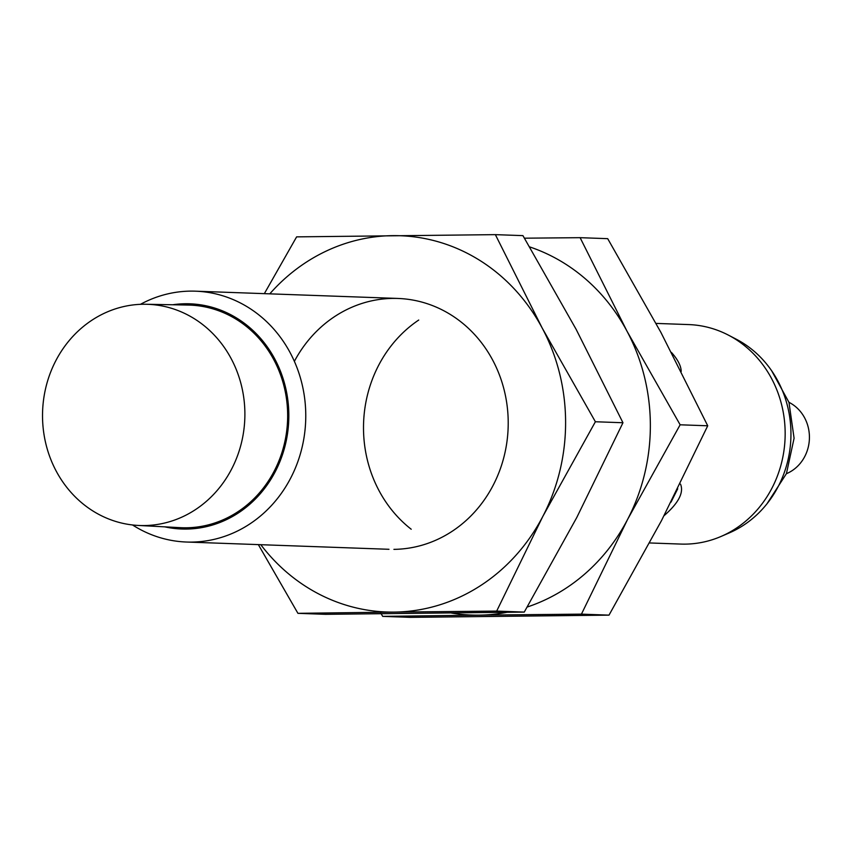 <?xml version="1.0" encoding="UTF-8"?>
<svg xmlns="http://www.w3.org/2000/svg" width="852" height="852" viewBox="0 0 852 852"><rect width="100%" height="100%" fill="white"/><g stroke="black" fill="none" stroke-linecap="round" stroke-linejoin="round"><path stroke-width="1.28" d="M664.07 515.673C678.522 503.085 684.007 492.584 680.524 484.149M677.723 488.771L671.003 502.147M649.671 542.958L680.823 544.077A109.823 100.387 -87.9 0 0 685.146 544.13A109.823 100.387 -87.9 0 0 721.026 536.462L729.259 532.915A105.637 96.564 -87.9 0 0 790.88 438.13A105.637 96.564 -87.9 0 0 736.213 339.181L728.258 335.049A109.823 100.387 -87.9 0 0 688.704 324.58L656.061 323.409M721.026 536.462A109.823 100.387 -87.9 0 0 785.086 437.928A109.823 100.387 -87.9 0 0 728.258 335.049M681.206 371.461C681.067 365.881 677.819 359.555 671.482 352.472M132.529 524.97A125.51 114.732 -87.9 0 0 186.524 542.032A125.51 114.732 -87.9 0 0 191.466 542.096A125.51 114.732 -87.9 0 0 305.751 418.023A125.51 114.732 -87.9 0 0 195.534 291.182A125.51 114.732 -87.9 0 0 140.442 304.324M164.766 526.845A112.677 102.996 -87.9 0 0 186.226 529.071A112.677 102.996 -87.9 0 0 288.615 408.31A112.677 102.996 -87.9 0 0 172.743 304.76M138.173 525.439L180.262 527.665A111.388 101.825 -87.9 0 0 186.215 527.793A111.388 101.825 -87.9 0 0 287.656 416.809A111.388 101.825 -87.9 0 0 188.26 305.059L146.118 304.26A110.675 101.175 -87.9 0 0 42.6 411.282A110.675 101.175 -87.9 0 0 138.173 525.439A110.675 101.175 -87.9 0 0 144.095 525.567A110.675 101.175 -87.9 0 0 244.886 415.297A110.675 101.175 -87.9 0 0 146.118 304.26M786.396 473.701A38.702 35.379 -87.9 0 0 809.4 438.801A38.702 35.379 -87.9 0 0 788.963 402.336M524.47 238.187L580.116 237.676L607.7 238.666L660.875 332.344L707.724 425.787L661.525 520.572L609.01 615.133L410.27 617.359L382.697 616.369L478.899 615.144A188.26 172.093 -87.9 0 0 506.833 612.332M527.207 607.029A188.26 172.093 -87.9 0 0 627.626 519.358L680.141 424.797L626.966 331.119L580.116 237.676M680.141 424.797L707.724 425.787M418.726 320.043A125.51 114.732 -87.9 0 0 411.218 529.241M451.464 613.046A188.26 172.093 -87.9 0 0 478.899 615.144L581.437 614.143L627.626 519.358A188.26 172.093 -87.9 0 0 626.966 331.119A188.26 172.093 -87.9 0 0 529.625 246.899M581.437 614.143L609.01 615.133M380.248 612.258L382.697 616.369M264.344 293.652L296.624 236.867L495.363 234.641L522.936 235.631L576.112 329.298L622.961 422.741L576.772 517.526L524.257 612.087L325.517 614.324L297.934 613.333L394.146 612.098A188.26 172.093 -87.9 0 0 542.873 516.312A188.26 172.093 -87.9 0 0 542.213 328.084L495.363 234.641M260.797 544.694A188.26 172.093 -87.9 0 0 394.146 612.098L496.673 611.097L542.873 516.312L595.388 421.751L542.213 328.084A188.26 172.093 -87.9 0 0 392.825 235.642A188.26 172.093 -87.9 0 0 269.796 293.844M595.388 421.751L622.961 422.741M393.922 549.359A125.51 114.732 -87.9 0 0 492.871 360.46A125.51 114.732 -87.9 0 0 294.377 361.344M496.673 611.097L524.257 612.087M258.337 544.609L297.934 613.333M771.699 370.844L788.984 402.4L794.085 438.248L786.428 473.627L766.928 503.873M186.524 542.032L388.981 549.295M195.534 291.182L397.99 298.445"/></g></svg>
